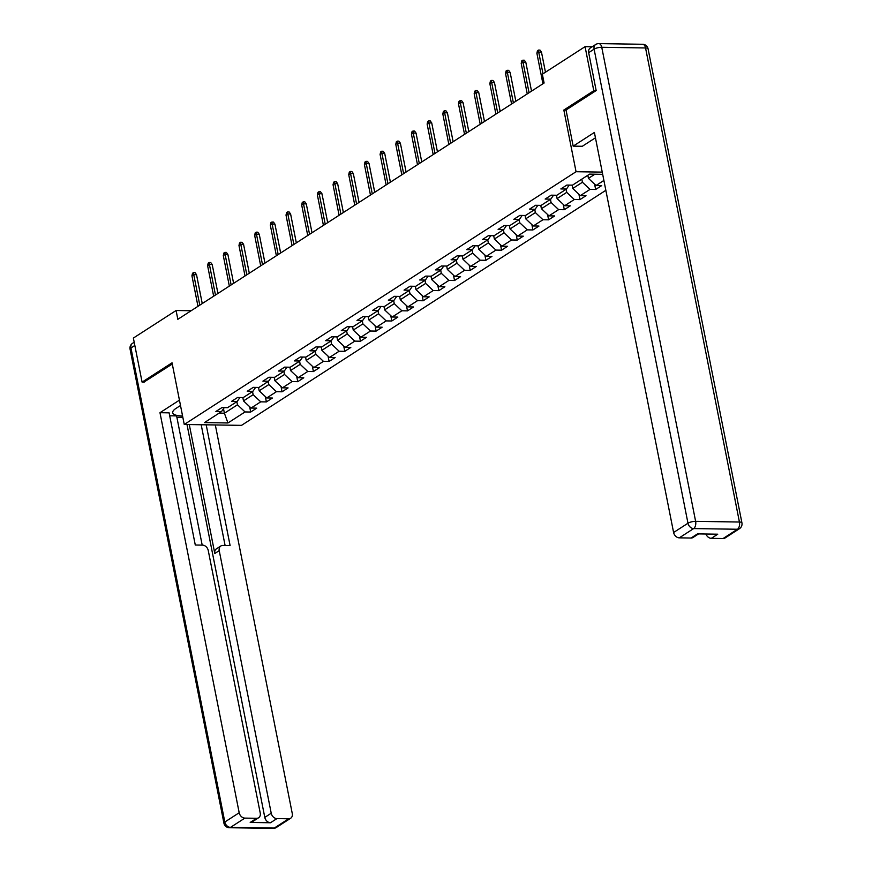 <?xml version="1.0" encoding="UTF-8"?>
<svg xmlns="http://www.w3.org/2000/svg" width="872" height="872" viewBox="0 0 872 872"><rect width="100%" height="100%" fill="white"/><g stroke="black" fill="none" stroke-linecap="round" stroke-linejoin="round"><path stroke-width="1.31" d="M595.881 90.743L593.788 90.721L563.835 110.036L576.054 171.719L184.254 424.479L241.511 425.362L605.844 190.314M576.054 171.719L602.247 172.122M602.672 174.324L589.603 174.117L572.512 185.147L566.865 185.06L560.838 188.941L566.484 189.028L556.837 195.263L551.18 195.175L545.153 199.067L550.799 199.143L541.152 205.378L535.506 205.291L529.478 209.182L535.125 209.269L525.478 215.493L519.821 215.406L513.793 219.297L519.44 219.384L509.793 225.608L504.147 225.521L498.119 229.412L503.765 229.5L494.119 235.723L488.462 235.636L482.434 239.528L488.08 239.615L478.434 245.839L472.788 245.751L466.76 249.643L472.406 249.73L462.76 255.954L457.102 255.867L451.075 259.758L456.721 259.845L447.074 266.069L441.428 265.982L435.401 269.873L441.047 269.96L431.4 276.184L425.743 276.097L419.715 279.988L425.362 280.076L415.715 286.299L410.069 286.212L404.041 290.103L409.687 290.191L400.041 296.415L394.384 296.327L388.356 300.219L394.002 300.306L384.356 306.53L378.71 306.443L372.682 310.334L378.328 310.421L368.682 316.645L363.025 316.558L356.997 320.449L362.643 320.536L352.997 326.76L347.35 326.673L341.323 330.564L346.969 330.652L337.322 336.875L331.665 336.788L325.638 340.68L331.284 340.767L321.637 346.991L315.991 346.903L309.963 350.795L315.61 350.882L305.963 357.106L300.306 357.019L294.278 360.91L299.924 360.997L290.278 367.221L284.632 367.134L278.604 371.025L284.25 371.112L274.604 377.336L268.947 377.249L262.919 381.14L268.565 381.228L258.919 387.451L253.272 387.364L247.245 391.256L252.891 391.343L243.244 397.567L237.587 397.479L231.56 401.371L237.206 401.458L227.559 407.682L221.913 407.606L215.885 411.486L221.532 411.573L204.44 422.604L227.963 422.964L224.398 413.23L237.467 404.793L236.857 401.698M603.893 180.439L596.034 185.507L601.68 185.594L595.652 189.486L594.595 184.145M227.963 422.964L245.054 411.944L250.7 412.031L256.728 408.14L251.082 408.052L260.728 401.829L266.385 401.916L272.413 398.024L266.767 397.937L276.413 391.713L282.059 391.79L288.087 387.909L282.441 387.822L292.087 381.587L297.744 381.674L303.772 377.783L298.126 377.707L307.772 371.472L313.419 371.559L319.446 367.668L313.8 367.581L323.447 361.357L329.104 361.444L335.131 357.553L329.485 357.466L339.132 351.242L344.778 351.329L350.806 347.438L345.159 347.35L354.806 341.126L360.463 341.214L366.491 337.322L360.845 337.235L370.491 331.011L376.137 331.098L382.165 327.207L376.519 327.12L386.165 320.896L391.822 320.983L397.85 317.092L392.204 317.005L401.85 310.781L407.497 310.868L413.524 306.977L407.878 306.89L417.525 300.666L423.182 300.753L429.209 296.862L423.563 296.774L433.21 290.55L438.856 290.638L444.884 286.746L439.237 286.659L448.884 280.435L454.541 280.522L460.569 276.631L454.922 276.544L464.569 270.32L470.215 270.407L476.243 266.516L470.597 266.429L480.243 260.205L485.9 260.292L491.928 256.401L486.282 256.314L495.928 250.09L501.574 250.177L507.602 246.286L501.956 246.198L511.602 239.974L517.26 240.062L523.287 236.17L517.641 236.083L527.288 229.859L532.934 229.946L538.961 226.055L533.315 225.968L542.962 219.744L548.619 219.831L554.647 215.94L549 215.853L558.647 209.629L564.293 209.716L570.321 205.825L564.674 205.738L574.321 199.514L579.978 199.601L586.006 195.71L580.36 195.622L590.006 189.398L595.652 189.486M191.132 310.737L176.09 310.508L177.834 319.315L544.095 83.025L542.351 74.218L585.068 46.663L593.788 90.721M581.809 179.152L582.42 182.248L572.773 188.472L572.108 185.137M569.198 185.093L566.484 189.028M590.006 189.398L582.42 182.248M580.36 195.622L572.773 188.472M566.124 189.268L566.735 192.363L557.088 198.587L556.423 195.252M553.524 195.208L550.799 199.143M574.321 199.514L566.735 192.363M564.674 205.738L557.088 198.587M550.45 199.383L551.06 202.478L541.414 208.702L540.749 205.367M537.839 205.323L535.125 209.269M558.647 209.629L551.06 202.478M549 215.853L541.414 208.702M534.765 209.498L535.375 212.594L525.729 218.818L525.064 215.482M522.165 215.439L519.44 219.384M542.962 219.744L535.375 212.594M533.315 225.968L525.729 218.818M519.091 219.613L519.701 222.709L510.055 228.933L509.39 225.597M506.479 225.554L503.765 229.5M527.288 229.859L519.701 222.709M517.641 236.083L510.055 228.933M503.406 229.728L504.016 232.824L494.37 239.048L493.705 235.713M490.805 235.669L488.08 239.615M511.602 239.974L504.016 232.824M501.956 246.198L494.37 239.048M487.731 239.844L488.342 242.939L478.695 249.174L478.03 245.828M475.12 245.784L472.406 249.73M495.928 250.09L488.342 242.939M486.282 256.314L478.695 249.174M472.046 249.959L472.657 253.054L463.01 259.289L462.345 255.943M459.446 255.899L456.721 259.845M480.243 260.205L472.657 253.054M470.597 266.429L463.01 259.289M456.372 260.074L456.983 263.18L447.336 269.404L446.671 266.058M443.761 266.015L441.047 269.96M464.569 270.32L456.983 263.18M454.922 276.544L447.336 269.404M440.687 270.189L441.297 273.296L431.651 279.52L430.986 276.173M428.087 276.13L425.362 280.076M448.884 280.435L441.297 273.296M439.237 286.659L431.651 279.52M425.013 280.304L425.623 283.411L415.977 289.635L415.312 286.288M412.402 286.245L409.687 290.191M433.21 290.55L425.623 283.411M423.563 296.774L415.977 289.635M409.328 290.42L409.938 293.526L400.292 299.75L399.627 296.404M396.727 296.36L394.002 300.306M417.525 300.666L409.938 293.526M407.878 306.89L400.292 299.75M393.654 300.535L394.264 303.641L384.617 309.865L383.953 306.519M381.042 306.475L378.328 310.421M401.85 310.781L394.264 303.641M392.204 317.005L384.617 309.865M377.968 310.65L378.579 313.757L368.932 319.98L368.267 316.645M365.368 316.591L362.643 320.536M386.165 320.896L378.579 313.757M376.519 327.12L368.932 319.98M362.294 320.765L362.905 323.872L353.258 330.096L352.593 326.76M349.683 326.706L346.969 330.652M370.491 331.011L362.905 323.872M360.845 337.235L353.258 330.096M346.609 330.88L347.22 333.987L337.573 340.211L336.908 336.875M334.009 336.832L331.284 340.767M354.806 341.126L347.22 333.987M345.159 347.35L337.573 340.211M330.935 340.996L331.545 344.102L321.899 350.326L321.234 346.991M318.324 346.947L315.61 350.882M339.132 351.242L331.545 344.102M329.485 357.466L321.899 350.326M315.25 351.111L315.86 354.217L306.214 360.441L305.549 357.106M302.649 357.062L299.924 360.997M323.447 361.357L315.86 354.217M313.8 367.581L306.214 360.441M299.576 361.226L300.186 364.333L290.54 370.556L289.875 367.221M286.964 367.177L284.25 371.112M307.772 371.472L300.186 364.333M298.126 377.707L290.54 370.556M283.891 371.341L284.501 374.448L274.854 380.672L274.19 377.336M271.29 377.293L268.565 381.228M292.087 381.587L284.501 374.448M282.441 387.822L274.854 380.672M268.216 381.456L268.827 384.563L259.18 390.787L258.515 387.451M255.605 387.408L252.891 391.343M276.413 391.713L268.827 384.563M266.767 397.937L259.18 390.787M252.531 391.583L253.142 394.678L243.495 400.902L242.83 397.567M239.931 397.523L237.206 401.458M260.728 401.829L253.142 394.678M251.082 408.052L243.495 400.902M223.505 408.706L224.398 413.23L219.101 413.143M224.246 407.638L221.532 411.573M245.054 411.944L237.467 404.793M184.254 424.479L172.046 362.807L142.092 382.121L144.185 382.154M142.092 382.121L133.372 338.063L176.09 310.508M592.175 46.772L585.068 46.663M587.837 175.261L588.447 178.357L594.9 174.204M596.034 185.507L588.447 178.357M250.7 412.031L249.643 406.69M266.385 401.916L265.328 396.575M282.059 391.79L281.002 386.46M297.744 381.674L296.687 376.344M313.419 371.559L312.361 366.229M329.104 361.444L328.046 356.114M344.778 351.329L343.721 345.999M360.463 341.214L359.406 335.884M376.137 331.098L375.08 325.768M391.822 320.983L390.765 315.653M407.497 310.868L406.439 305.538M423.182 300.753L422.124 295.423M438.856 290.638L437.798 285.308M454.541 280.522L453.484 275.192M470.215 270.407L469.158 265.077M485.9 260.292L484.843 254.962M501.574 250.177L500.517 244.847M517.26 240.062L516.202 234.732M532.934 229.946L531.876 224.616M548.619 219.831L547.562 214.501M564.293 209.716L563.236 204.386M579.978 199.601L578.921 194.26M563.835 110.036L566.037 110.068M202.25 303.565L196.527 274.691L193.748 274.647L199.786 305.156M191.938 275.814L192.505 273.274L193.508 272.631L193.748 274.647L191.938 275.814L197.977 306.323M193.508 272.631L195.055 272.653L196.527 274.691M180.504 405.502L176.046 408.368A21.124 6.159 168.8 0 0 172.732 412.75A21.124 6.159 168.8 0 0 182.564 415.944M179.436 400.15L159.979 412.707L169.114 412.848L195.284 545.022L202.555 545.131A5.635 4.338 57.2 0 1 208.245 550.494L260.238 813.075A5.635 4.338 57.2 0 1 258.646 817.74L252.215 821.882A5.635 4.338 -122.8 0 1 250.21 822.438L270.484 822.754A5.635 4.338 -122.8 0 1 264.794 817.391L187 424.522M202.195 545.131L176.602 415.89L169.691 415.781M182.837 417.307L176.863 417.219M159.979 412.707L239.19 812.748A5.635 4.338 57.2 0 0 244.879 818.11L256.641 818.285A5.635 4.338 57.2 0 0 258.646 817.74M264.794 817.391L271.225 813.238A5.635 4.338 57.2 0 0 276.915 818.601L288.676 818.786A5.635 4.338 57.2 0 0 290.681 818.23A5.635 4.338 57.2 0 0 292.273 813.565L215.319 424.958M271.225 813.238L219.232 550.657A5.635 4.338 57.2 0 1 220.823 545.992A5.635 4.338 57.2 0 1 222.829 545.447L230.099 545.556L206.195 424.817M143.836 382.154L172.285 364.027M219.232 550.657L214.806 553.513L189.279 424.555M214.806 553.513A5.635 4.338 -122.8 0 1 216.398 548.848L220.823 545.992M225.096 545.48L201.192 424.74M595.445 137.798L582.311 146.278L573.177 146.136L594.388 132.446L673.598 532.498L687.975 523.222L594.105 49.159L588.676 52.669L596.176 90.557L566.026 110.003L573.177 146.136M723.084 538.525L737.45 529.25A5.635 4.338 57.2 0 0 739.456 528.694L725.09 537.97A5.635 4.338 -122.8 0 1 723.084 538.525L711.323 538.34A5.635 4.338 -122.8 0 1 705.917 534.013M698.603 533.904L693.055 537.479A5.635 4.338 -122.8 0 1 691.049 538.035L679.288 537.85A5.635 4.338 -122.8 0 1 673.598 532.498M711.323 538.34L717.754 534.198L697.48 533.882L691.049 538.035M588.676 52.669A5.635 4.338 -122.8 0 1 590.268 48.004L595.696 44.494A5.635 4.338 57.2 0 0 594.105 49.159A5.635 1.646 -11.2 0 1 601.756 47.284L695.627 521.347L739.423 522.023L645.553 47.96L601.756 47.284A5.635 3.194 90.9 0 0 598.835 43.6A5.635 5.635 0 0 0 595.696 44.494M217.935 293.45L212.212 264.576L209.422 264.532L215.471 295.041M207.612 265.698L208.179 263.159L209.193 262.516L209.422 264.532L207.612 265.698L213.662 296.208M209.193 262.516L210.741 262.537L212.212 264.576M233.609 283.335L227.886 254.46L225.107 254.417L231.145 284.926M223.297 255.583L223.864 253.044L224.867 252.39L225.107 254.417L223.297 255.583L229.336 286.092M224.867 252.39L226.415 252.422L227.886 254.46M249.294 273.219L243.571 244.345L240.781 244.302L246.831 274.811M238.972 245.468L239.538 242.928L240.552 242.274L240.781 244.302L238.972 245.468L245.021 275.977M240.552 242.274L242.1 242.307L243.571 244.345M264.968 263.104L259.246 234.23L256.466 234.187L262.505 264.696M254.657 235.353L255.224 232.813L256.226 232.159L256.466 234.187L254.657 235.353L260.695 265.862M256.226 232.159L257.774 232.192L259.246 234.23M280.653 252.989L274.931 224.115L272.14 224.071L278.19 254.58M270.331 225.238L270.898 222.698L271.911 222.044L272.14 224.071L270.331 225.238L276.38 255.747M271.911 222.044L273.459 222.077L274.931 224.115M296.327 242.874L290.605 214L287.825 213.956L293.864 244.465M286.016 215.122L286.583 212.583L287.586 211.929L287.825 213.956L286.016 215.122L292.055 245.632M287.586 211.929L289.133 211.951L290.605 214M312.013 232.759L306.29 203.885L303.5 203.841L309.549 234.35M301.69 205.007L302.257 202.468L303.271 201.814L303.5 203.841L301.69 205.007L307.74 235.516M303.271 201.814L304.818 201.835L306.29 203.885M327.687 222.643L321.964 193.769L319.185 193.726L325.223 224.235M317.375 194.892L317.942 192.352L318.945 191.698L319.185 193.726L317.375 194.892L323.414 225.401M318.945 191.698L320.493 191.72L321.964 193.769M343.372 212.528L337.649 183.654L334.859 183.611L340.908 214.12M333.05 184.777L333.616 182.237L334.63 181.583L334.859 183.611L333.05 184.777L339.099 215.286M334.63 181.583L336.178 181.605L337.649 183.654M359.046 202.413L353.324 173.539L350.544 173.495L356.583 203.994M348.735 174.662L349.301 172.122L350.304 171.468L350.544 173.495L348.735 174.662L354.773 205.171M350.304 171.468L351.852 171.49L353.324 173.539M374.731 192.298L369.009 163.413L366.218 163.38L372.268 193.878M364.409 164.546L364.976 162.007L365.989 161.353L366.218 163.38L364.409 164.546L370.458 195.055M365.989 161.353L367.537 161.375L369.009 163.413M390.405 182.183L384.683 153.298L381.903 153.265L387.942 183.763M380.094 154.431L380.661 151.881L381.663 151.238L381.903 153.265L380.094 154.431L386.133 184.929M381.663 151.238L383.211 151.259L384.683 153.298M406.09 172.067L400.368 143.182L397.578 143.139L403.627 173.648M395.768 144.316L396.335 141.765L397.349 141.122L397.578 143.139L395.768 144.316L401.818 174.814M397.349 141.122L398.896 141.144L400.368 143.182M421.765 161.952L416.042 133.067L413.263 133.024L419.301 163.533M411.453 134.201L412.02 131.65L413.023 131.007L413.263 133.024L411.453 134.201L417.492 164.699M413.023 131.007L414.571 131.029L416.042 133.067M437.45 151.837L431.727 122.952L428.937 122.908L434.986 153.418M427.127 124.075L427.694 121.535L428.708 120.892L428.937 122.908L427.127 124.075L433.177 154.584M428.708 120.892L430.256 120.914L431.727 122.952M453.124 141.711L447.401 112.837L444.622 112.793L450.661 143.302M442.813 113.96L443.379 111.42L444.382 110.777L444.622 112.793L442.813 113.96L448.851 144.469M444.382 110.777L445.93 110.799L447.401 112.837M468.809 131.596L463.087 102.722L460.296 102.678L466.346 133.187M458.487 103.844L459.053 101.305L460.067 100.662L460.296 102.678L458.487 103.844L464.536 134.353M460.067 100.662L461.615 100.683L463.087 102.722M484.483 121.481L478.761 92.606L475.981 92.563L482.02 123.072M474.172 93.729L474.739 91.189L475.741 90.546L475.981 92.563L474.172 93.729L480.21 124.238M475.741 90.546L477.289 90.568L478.761 92.606M500.168 111.365L494.446 82.491L491.655 82.448L497.705 112.957M489.846 83.614L490.413 81.074L491.427 80.431L491.655 82.448L489.846 83.614L495.896 114.123M491.427 80.431L492.974 80.453L494.446 82.491M515.843 101.25L510.12 72.376L507.341 72.332L513.379 102.841M505.531 73.499L506.098 70.959L507.101 70.316L507.341 72.332L505.531 73.499L511.57 104.008M507.101 70.316L508.649 70.338L510.12 72.376M531.528 91.135L525.805 62.261L523.015 62.217L529.064 92.726M521.205 63.384L521.772 60.844L522.786 60.201L523.015 62.217L521.205 63.384L527.255 93.893M522.786 60.201L524.334 60.223L525.805 62.261M545.458 72.213L541.479 52.146L538.7 52.102L542.994 73.804M536.89 53.268L537.457 50.729L538.46 50.086L538.7 52.102L536.89 53.268L542.929 83.777M538.46 50.086L540.008 50.107L541.479 52.146M276.915 818.601L270.484 822.754M250.21 822.438L256.641 818.285M244.879 818.11L230.502 827.375L274.299 828.051L288.676 818.786M134.833 345.465L130.953 347.961L224.813 822.024L239.19 812.748M230.502 827.375A5.635 4.338 -122.8 0 1 224.813 822.024A5.635 1.646 -11.2 0 0 223.93 823.19A5.635 5.635 0 0 0 229.369 827.724A5.635 3.194 -89.1 0 0 230.502 827.375M274.299 828.051A5.635 3.194 90.9 0 1 273.165 828.4A5.635 5.635 0 0 0 276.304 827.506A5.635 4.338 -122.8 0 1 274.299 828.051M223.93 823.19L130.07 349.127A5.635 1.646 -11.2 0 1 130.953 347.961A5.635 4.338 -122.8 0 1 132.544 343.306L134.19 342.238M739.456 528.694A5.635 5.635 0 0 0 741.93 522.873A5.635 1.646 -11.2 0 0 739.423 522.023A5.635 3.194 90.9 0 1 737.45 529.25L693.654 528.574L679.288 537.85M693.654 528.574A5.635 3.194 -89.1 0 0 695.627 521.347A5.635 1.646 -11.2 0 0 687.975 523.222A5.635 4.338 57.2 0 0 693.654 528.574M642.631 44.276A5.635 3.194 -89.1 0 1 645.553 47.96A5.635 1.646 -11.2 0 1 648.07 48.81A5.635 5.635 0 0 0 642.631 44.276L598.835 43.6M229.369 827.724L273.165 828.4M276.304 827.506L290.681 818.23M132.544 343.306A5.635 5.635 0 0 0 130.07 349.127M741.93 522.873L648.07 48.81"/></g></svg>
